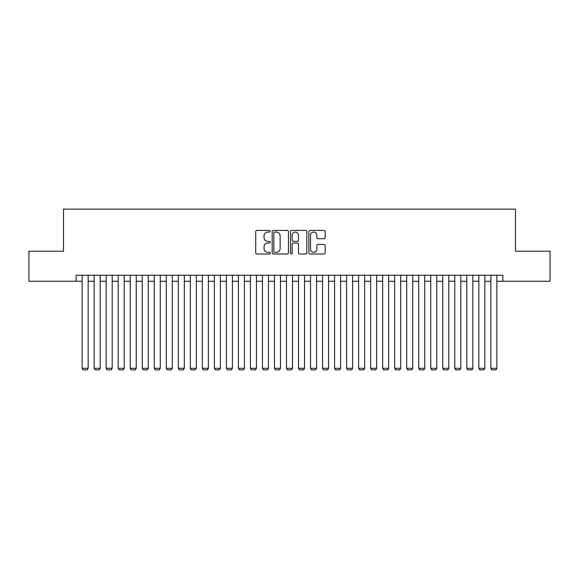 <?xml version="1.0" encoding="UTF-8"?>
<svg xmlns="http://www.w3.org/2000/svg" width="579" height="579" viewBox="0 0 579 579"><rect width="100%" height="100%" fill="white"/><g stroke="black" fill="none" stroke-linecap="round" stroke-linejoin="round"><path stroke-width="0.87" d="M270.27 231.224A0.825 0.825 0 0 0 269.445 230.399L256.902 230.399A1.18 1.18 0 0 0 255.723 231.578L255.723 252.82A1.18 1.18 0 0 0 256.902 254L269.445 254A0.825 0.825 0 0 0 270.27 253.175A0.825 0.825 0 0 0 269.445 252.343L267.816 252.343A3.778 3.778 0 0 1 264.046 248.572L264.046 246.799A3.778 3.778 0 0 1 267.816 243.021L269.445 243.021A0.825 0.825 0 0 0 270.27 242.196A0.825 0.825 0 0 0 269.445 241.371L267.816 241.371A3.778 3.778 0 0 1 264.046 237.6L264.046 235.827A3.778 3.778 0 0 1 267.816 232.049L269.445 232.049A0.825 0.825 0 0 0 270.27 231.224M323.987 238.714A1.18 1.18 0 0 0 325.166 237.535L325.166 231.578A1.18 1.18 0 0 0 323.987 230.399L310.062 230.399A1.18 1.18 0 0 0 308.882 231.578L308.882 252.82A1.18 1.18 0 0 0 310.062 254L323.987 254A1.18 1.18 0 0 0 325.166 252.82L325.166 245.619A1.18 1.18 0 0 0 323.987 244.439L318.023 244.439A1.18 1.18 0 0 0 316.843 245.619L316.843 249.187A3.156 3.156 0 0 1 313.688 252.343A3.156 3.156 0 0 1 310.532 249.187L310.532 235.204A3.156 3.156 0 0 1 313.688 232.049A3.156 3.156 0 0 1 316.843 235.204L316.843 237.535A1.18 1.18 0 0 0 318.023 238.714L323.987 238.714M76.131 281.264L28.95 281.264L28.95 251.214L63.509 251.214L63.509 209.142L515.491 209.142L515.491 251.214L550.05 251.214L550.05 281.264L502.869 281.264L502.869 275.257L76.131 275.257L76.131 281.264L82.138 281.264M288.465 231.578A1.18 1.18 0 0 0 287.285 230.399L273.368 230.399A1.18 1.18 0 0 0 272.188 231.578L272.188 252.82A1.18 1.18 0 0 0 273.368 254L287.285 254A1.18 1.18 0 0 0 288.465 252.82L288.465 231.578M291.715 230.399L305.632 230.399A1.18 1.18 0 0 1 306.812 231.578L306.812 252.82A1.18 1.18 0 0 1 305.632 254L299.676 254A1.18 1.18 0 0 1 298.496 252.82L298.496 244.208A1.18 1.18 0 0 0 297.317 243.021L293.365 243.021A1.18 1.18 0 0 0 292.185 244.208L292.185 253.175A0.825 0.825 0 0 1 291.36 254A0.825 0.825 0 0 1 290.535 253.175L290.535 231.578A1.18 1.18 0 0 1 291.715 230.399M88.153 281.264L94.16 281.264M100.174 281.264L106.181 281.264M112.196 281.264L118.203 281.264M124.217 281.264L130.224 281.264M136.239 281.264L142.246 281.264M148.253 281.264L154.267 281.264M160.274 281.264L166.289 281.264M172.296 281.264L178.31 281.264M184.317 281.264L190.332 281.264M196.339 281.264L202.346 281.264M208.36 281.264L214.368 281.264M220.382 281.264L226.389 281.264M232.403 281.264L238.41 281.264M244.425 281.264L250.432 281.264M256.446 281.264L262.453 281.264M268.461 281.264L274.475 281.264M280.482 281.264L286.496 281.264M292.504 281.264L298.518 281.264M304.525 281.264L310.539 281.264M316.547 281.264L322.554 281.264M328.568 281.264L334.575 281.264M340.59 281.264L346.597 281.264M352.611 281.264L358.618 281.264M364.632 281.264L370.64 281.264M376.654 281.264L382.661 281.264M388.668 281.264L394.683 281.264M400.69 281.264L406.704 281.264M412.711 281.264L418.726 281.264M424.733 281.264L430.747 281.264M436.754 281.264L442.761 281.264M448.776 281.264L454.783 281.264M460.797 281.264L466.804 281.264M472.819 281.264L478.826 281.264M484.84 281.264L490.847 281.264M496.862 281.264L502.869 281.264M274.663 232.049A0.825 0.825 0 0 0 273.838 232.874L273.838 251.518A0.825 0.825 0 0 0 274.663 252.343L276.371 252.343A3.778 3.778 0 0 0 280.149 248.572L280.149 235.827A3.778 3.778 0 0 0 276.371 232.049L274.663 232.049M298.496 235.269A3.156 3.156 0 0 0 295.341 232.107A3.156 3.156 0 0 0 292.185 235.269L292.185 240.191A1.18 1.18 0 0 0 293.365 241.371L297.317 241.371A1.18 1.18 0 0 0 298.496 240.191L298.496 235.269M88.153 275.257L88.153 368.295L82.138 368.295L82.138 275.257M88.153 368.295L87.248 369.858L83.043 369.858L82.138 368.295M100.174 275.257L100.174 368.295L94.16 368.295L94.16 275.257M100.174 368.295L99.27 369.858L95.065 369.858L94.16 368.295M112.196 275.257L112.196 368.295L106.181 368.295L106.181 275.257M112.196 368.295L111.291 369.858L107.086 369.858L106.181 368.295M124.217 275.257L124.217 368.295L118.203 368.295L118.203 275.257M124.217 368.295L123.313 369.858L119.108 369.858L118.203 368.295M136.239 275.257L136.239 368.295L130.224 368.295L130.224 275.257M136.239 368.295L135.334 369.858L131.129 369.858L130.224 368.295M148.253 275.257L148.253 368.295L142.246 368.295L142.246 275.257M148.253 368.295L147.356 369.858L143.151 369.858L142.246 368.295M160.274 275.257L160.274 368.295L154.267 368.295L154.267 275.257M160.274 368.295L159.377 369.858L155.165 369.858L154.267 368.295M172.296 275.257L172.296 368.295L166.289 368.295L166.289 275.257M172.296 368.295L171.398 369.858L167.186 369.858L166.289 368.295M184.317 275.257L184.317 368.295L178.31 368.295L178.31 275.257M184.317 368.295L183.42 369.858L179.208 369.858L178.31 368.295M196.339 275.257L196.339 368.295L190.332 368.295L190.332 275.257M196.339 368.295L195.434 369.858L191.229 369.858L190.332 368.295M208.36 275.257L208.36 368.295L202.346 368.295L202.346 275.257M208.36 368.295L207.456 369.858L203.251 369.858L202.346 368.295M220.382 275.257L220.382 368.295L214.368 368.295L214.368 275.257M220.382 368.295L219.477 369.858L215.272 369.858L214.368 368.295M232.403 275.257L232.403 368.295L226.389 368.295L226.389 275.257M232.403 368.295L231.499 369.858L227.294 369.858L226.389 368.295M244.425 275.257L244.425 368.295L238.41 368.295L238.41 275.257M244.425 368.295L243.52 369.858L239.315 369.858L238.41 368.295M256.446 275.257L256.446 368.295L250.432 368.295L250.432 275.257M256.446 368.295L255.542 369.858L251.337 369.858L250.432 368.295M268.461 275.257L268.461 368.295L262.453 368.295L262.453 275.257M268.461 368.295L267.563 369.858L263.358 369.858L262.453 368.295M280.482 275.257L280.482 368.295L274.475 368.295L274.475 275.257M280.482 368.295L279.585 369.858L275.372 369.858L274.475 368.295M292.504 275.257L292.504 368.295L286.496 368.295L286.496 275.257M292.504 368.295L291.606 369.858L287.394 369.858L286.496 368.295M304.525 275.257L304.525 368.295L298.518 368.295L298.518 275.257M304.525 368.295L303.628 369.858L299.415 369.858L298.518 368.295M316.547 275.257L316.547 368.295L310.539 368.295L310.539 275.257M316.547 368.295L315.642 369.858L311.437 369.858L310.539 368.295M328.568 275.257L328.568 368.295L322.554 368.295L322.554 275.257M328.568 368.295L327.663 369.858L323.458 369.858L322.554 368.295M340.59 275.257L340.59 368.295L334.575 368.295L334.575 275.257M340.59 368.295L339.685 369.858L335.48 369.858L334.575 368.295M352.611 275.257L352.611 368.295L346.597 368.295L346.597 275.257M352.611 368.295L351.706 369.858L347.501 369.858L346.597 368.295M364.632 275.257L364.632 368.295L358.618 368.295L358.618 275.257M364.632 368.295L363.728 369.858L359.523 369.858L358.618 368.295M376.654 275.257L376.654 368.295L370.64 368.295L370.64 275.257M376.654 368.295L375.749 369.858L371.544 369.858L370.64 368.295M388.668 275.257L388.668 368.295L382.661 368.295L382.661 275.257M388.668 368.295L387.771 369.858L383.566 369.858L382.661 368.295M400.69 275.257L400.69 368.295L394.683 368.295L394.683 275.257M400.69 368.295L399.792 369.858L395.58 369.858L394.683 368.295M412.711 275.257L412.711 368.295L406.704 368.295L406.704 275.257M412.711 368.295L411.814 369.858L407.602 369.858L406.704 368.295M424.733 275.257L424.733 368.295L418.726 368.295L418.726 275.257M424.733 368.295L423.835 369.858L419.623 369.858L418.726 368.295M436.754 275.257L436.754 368.295L430.747 368.295L430.747 275.257M436.754 368.295L435.849 369.858L431.644 369.858L430.747 368.295M448.776 275.257L448.776 368.295L442.761 368.295L442.761 275.257M448.776 368.295L447.871 369.858L443.666 369.858L442.761 368.295M460.797 275.257L460.797 368.295L454.783 368.295L454.783 275.257M460.797 368.295L459.892 369.858L455.687 369.858L454.783 368.295M472.819 275.257L472.819 368.295L466.804 368.295L466.804 275.257M472.819 368.295L471.914 369.858L467.709 369.858L466.804 368.295M484.84 275.257L484.84 368.295L478.826 368.295L478.826 275.257M484.84 368.295L483.935 369.858L479.73 369.858L478.826 368.295M496.862 275.257L496.862 368.295L490.847 368.295L490.847 275.257M496.862 368.295L495.957 369.858L491.752 369.858L490.847 368.295"/></g></svg>
